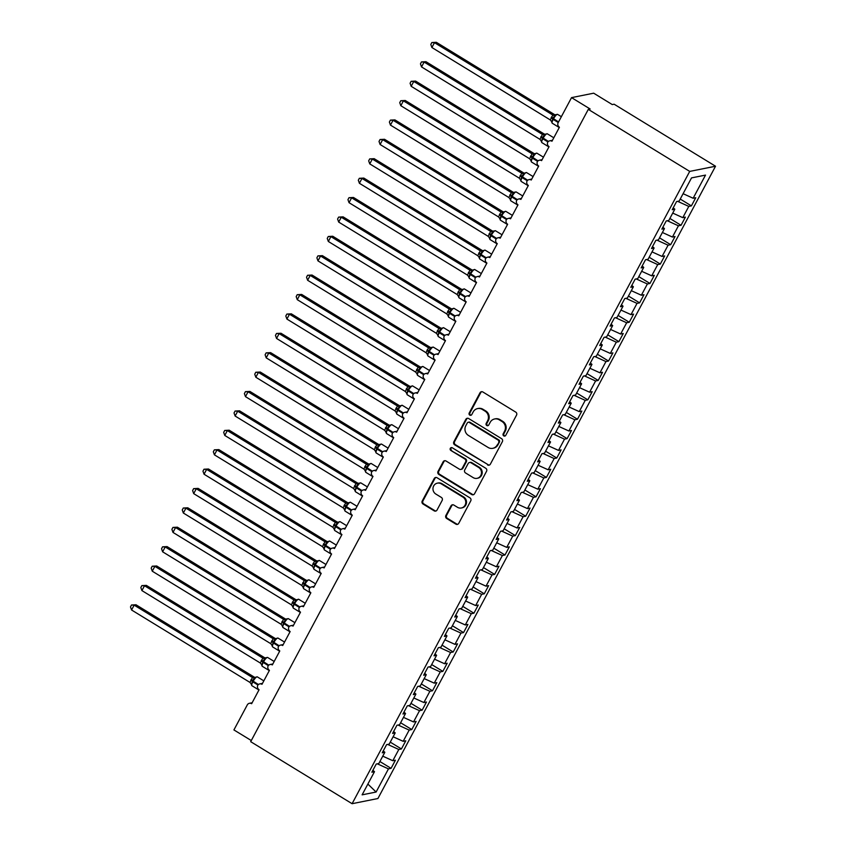 <?xml version="1.0" encoding="UTF-8"?>
<svg xmlns="http://www.w3.org/2000/svg" width="846" height="846" viewBox="0 0 846 846"><rect width="100%" height="100%" fill="white"/><g stroke="black" fill="none" stroke-linecap="round" stroke-linejoin="round"><path stroke-width="1.27" d="M503.751 435.891A1.544 1.459 -101.3 0 0 505.749 435.341L516.546 415.122A2.21 2.083 -101.3 0 0 515.732 412.097L482.865 391.984A2.21 2.083 -101.3 0 0 480.02 392.777L469.213 413.007A1.544 1.459 -101.3 0 0 470.799 415.301A1.544 1.459 -101.3 0 0 471.772 414.572L473.168 411.949A7.075 6.673 -101.3 0 1 482.273 409.432L485.012 411.103A7.075 6.673 -101.3 0 1 487.603 420.769L486.207 423.391A1.544 1.459 -101.3 0 0 487.782 425.697A1.544 1.459 -101.3 0 0 488.755 424.956L490.162 422.334A7.075 6.673 -101.3 0 1 499.256 419.817L501.995 421.498A7.075 6.673 -101.3 0 1 504.586 431.164L503.19 433.776A1.544 1.459 -101.3 0 0 503.751 435.891M494.614 418.971L495.344 418.823A7.075 6.673 -101.3 0 1 499.997 419.669L502.736 421.35A7.075 6.673 -101.3 0 1 505.326 431.016L503.93 433.628A1.544 1.459 -101.3 0 0 505.125 435.954M481.786 391.687A2.21 2.083 -101.3 0 0 480.75 392.629L469.953 412.859A1.544 1.459 -101.3 0 0 471.159 415.175M477.62 408.586L478.36 408.438A7.075 6.673 -101.3 0 1 483.003 409.284L485.741 410.955A7.075 6.673 -101.3 0 1 488.343 420.631L486.936 423.243A1.544 1.459 -101.3 0 0 488.142 425.57M445.884 515.468A2.21 2.083 -101.3 0 0 446.688 518.492L455.909 524.139A2.21 2.083 -101.3 0 0 458.754 523.346L470.746 500.885A2.21 2.083 -101.3 0 0 469.942 497.86L437.065 477.757A2.21 2.083 -101.3 0 0 434.22 478.54L422.228 501.001A2.21 2.083 -101.3 0 0 423.032 504.026L434.178 510.847A2.21 2.083 -101.3 0 0 437.022 510.053L442.151 500.441A2.21 2.083 -101.3 0 0 441.348 497.416L435.817 494.043A5.922 5.573 -101.3 0 1 437.371 483.151A5.922 5.573 -101.3 0 1 441.263 483.859L462.899 497.088A5.922 5.573 -101.3 0 1 461.345 507.991A5.922 5.573 -101.3 0 1 457.464 507.283L453.858 505.073A2.21 2.083 -101.3 0 0 451.013 505.855L445.884 515.468L446.614 515.32A2.21 2.083 -101.3 0 0 447.428 518.344L456.65 523.991A2.21 2.083 -101.3 0 0 457.728 524.287M689.712 171.4L352.095 803.7L377.919 798.529L715.526 166.228L689.712 171.4L588.298 109.377L590.148 109.007L571.536 97.628L558.18 122.649A3.384 3.183 -101.3 0 0 559.418 127.26L551.962 141.229A3.384 3.183 78.7 0 0 547.722 142.244A3.384 3.183 -101.3 0 0 549.065 146.654L541.599 160.624A3.384 3.183 78.7 0 0 537.369 161.639A3.384 3.183 -101.3 0 0 538.701 166.059L531.246 180.018A3.384 3.183 78.7 0 0 527.016 181.033A3.384 3.183 -101.3 0 0 528.348 185.454L520.893 199.413A3.384 3.183 78.7 0 0 516.652 200.428A3.384 3.183 -101.3 0 0 517.995 204.848L510.54 218.807A3.384 3.183 78.7 0 0 506.299 219.823A3.384 3.183 -101.3 0 0 507.632 224.243L500.176 238.202A3.384 3.183 78.7 0 0 495.946 239.217A3.384 3.183 -101.3 0 0 497.279 243.637L489.823 257.607A3.384 3.183 78.7 0 0 485.583 258.612A3.384 3.183 -101.3 0 0 486.926 263.032L479.471 277.002A3.384 3.183 78.7 0 0 475.23 278.006A3.384 3.183 -101.3 0 0 476.562 282.427L469.107 296.396A3.384 3.183 78.7 0 0 464.877 297.401A3.384 3.183 -101.3 0 0 466.209 301.821L458.754 315.791A3.384 3.183 78.7 0 0 454.514 316.806A3.384 3.183 -101.3 0 0 455.857 321.216L448.401 335.185A3.384 3.183 78.7 0 0 444.161 336.2A3.384 3.183 -101.3 0 0 445.493 340.61L438.038 354.58A3.384 3.183 78.7 0 0 433.808 355.595A3.384 3.183 -101.3 0 0 435.14 360.015L427.685 373.974A3.384 3.183 78.7 0 0 423.455 374.99A3.384 3.183 -101.3 0 0 424.787 379.41L417.332 393.369A3.384 3.183 78.7 0 0 413.091 394.384A3.384 3.183 -101.3 0 0 414.424 398.804L406.968 412.763A3.384 3.183 78.7 0 0 402.738 413.779A3.384 3.183 -101.3 0 0 404.071 418.199L396.615 432.158A3.384 3.183 78.7 0 0 392.385 433.173A3.384 3.183 -101.3 0 0 393.718 437.594L386.262 451.563A3.384 3.183 78.7 0 0 382.022 452.568A3.384 3.183 -101.3 0 0 383.354 456.988L375.899 470.958A3.384 3.183 78.7 0 0 371.669 471.962A3.384 3.183 -101.3 0 0 373.001 476.383L365.546 490.352A3.384 3.183 78.7 0 0 361.316 491.357A3.384 3.183 -101.3 0 0 362.648 495.777L355.193 509.747A3.384 3.183 78.7 0 0 350.953 510.762A3.384 3.183 -101.3 0 0 352.296 515.172L344.83 529.141A3.384 3.183 78.7 0 0 340.6 530.156A3.384 3.183 -101.3 0 0 341.932 534.566L334.477 548.536A3.384 3.183 78.7 0 0 330.247 549.551A3.384 3.183 -101.3 0 0 331.579 553.971L324.124 567.93A3.384 3.183 78.7 0 0 319.883 568.946A3.384 3.183 -101.3 0 0 321.226 573.366L313.76 587.325A3.384 3.183 78.7 0 0 309.53 588.34A3.384 3.183 -101.3 0 0 310.863 592.76L303.407 606.719A3.384 3.183 78.7 0 0 299.177 607.735A3.384 3.183 -101.3 0 0 300.51 612.155L293.054 626.114A3.384 3.183 78.7 0 0 288.814 627.129A3.384 3.183 -101.3 0 0 290.157 631.55L282.701 645.519A3.384 3.183 78.7 0 0 278.461 646.524A3.384 3.183 -101.3 0 0 279.793 650.944L272.338 664.914A3.384 3.183 78.7 0 0 268.108 665.918A3.384 3.183 -101.3 0 0 269.44 670.339L261.985 684.308A3.384 3.183 78.7 0 0 257.744 685.313A3.384 3.183 -101.3 0 0 259.088 689.733L251.632 703.703A3.384 3.183 78.7 0 0 247.286 704.908L233.919 729.929L251.294 740.546M352.095 803.7L250.691 741.678L588.298 109.377M487.529 464.93A2.21 2.083 -101.3 0 0 490.373 464.137L502.365 441.675A2.21 2.083 -101.3 0 0 501.551 438.651L468.684 418.548A2.21 2.083 -101.3 0 0 465.839 419.33L453.837 441.802A2.21 2.083 -101.3 0 0 454.651 444.816L488.269 464.782A2.21 2.083 -101.3 0 0 489.337 465.078M486.556 471.275L474.564 493.747A2.21 2.083 -101.3 0 1 471.719 494.529L438.841 474.426A2.21 2.083 -101.3 0 1 438.038 471.402L443.167 461.789A2.21 2.083 -101.3 0 1 446.011 460.996L459.346 469.16A2.21 2.083 -101.3 0 0 462.191 468.367L465.596 461.99A2.21 2.083 -101.3 0 0 464.782 458.966L450.897 450.484A1.544 1.459 -101.3 0 1 451.309 447.629A1.544 1.459 -101.3 0 1 452.324 447.82L485.752 468.261A2.21 2.083 -101.3 0 1 486.556 471.275M680.237 199.053L691.394 205.885L695.74 197.731L693.138 198.25L705.511 175.101L691.531 177.893L679.169 201.052L676.567 201.581L672.221 209.723L674.812 209.205L668.805 220.446L666.204 220.975L661.858 229.118L664.459 228.6L658.452 239.852L655.851 240.37L651.505 248.513L654.106 247.994L648.099 259.246L645.498 259.764L641.152 267.907L643.743 267.389L637.736 278.641L635.145 279.159L630.788 287.302L633.39 286.783L627.383 298.035L624.782 298.553L620.435 306.696L623.037 306.178L617.03 317.43L614.429 317.948L610.082 326.101L612.673 325.573L606.667 336.824L604.076 337.343L599.719 345.496L602.32 344.967L596.314 356.219L593.712 356.737L589.366 364.89L591.967 364.362L585.961 375.613L583.359 376.142L579.013 384.285L581.614 383.767L575.608 395.008L573.006 395.537L568.649 403.679L571.251 403.161L565.244 414.403L562.643 414.931L558.297 423.074L560.898 422.556L554.891 433.808L552.29 434.326L547.944 442.469L550.545 441.95L544.538 453.202L541.937 453.72L537.58 461.863L540.182 461.345L534.175 472.597L531.574 473.115L527.227 481.258L529.829 480.74L523.822 491.991L521.221 492.509L516.874 500.652L519.476 500.134L513.469 511.386L510.868 511.904L506.511 520.057L509.112 519.529L503.106 530.78L500.504 531.299L496.158 539.452L498.759 538.923L492.753 550.175L490.151 550.693L485.805 558.846L488.406 558.318L482.4 569.57L479.798 570.098L475.441 578.241L478.043 577.723L472.036 588.964L469.435 589.493L465.089 597.636L467.69 597.117L461.683 608.359L459.082 608.887L454.736 617.03L457.337 616.512L451.33 627.764L448.729 628.282L444.372 636.425L446.974 635.906L440.967 647.158L438.365 647.676L434.019 655.819L436.621 655.301L430.614 666.553L428.013 667.071L423.666 675.214L426.268 674.696L420.261 685.947L417.66 686.466L413.313 694.608L415.904 694.09L409.898 705.342L407.307 705.86L402.95 714.013L405.551 713.485L399.545 724.736L396.943 725.255L392.597 733.408L395.198 732.879L389.192 744.131L386.59 744.649L382.244 752.803L384.835 752.284L378.828 763.526L376.237 764.054L371.88 772.197L374.482 771.679L372.896 770.294M379.907 761.527L391.064 768.348L395.41 760.205L392.808 760.723L398.815 749.482L387.701 744.427M382.762 756.165L392.808 760.723M390.26 742.132L401.416 748.953L405.763 740.81L403.172 741.329L409.178 730.087L398.054 725.033M393.115 736.771L403.172 741.329M400.613 722.738L411.769 729.559L416.126 721.416L413.525 721.934L419.531 710.682L408.417 705.638M403.479 717.376L413.525 721.934M410.966 703.343L422.133 710.164L426.479 702.021L423.878 702.54L429.884 691.288L418.77 686.243M413.831 697.982L423.878 702.54M421.329 683.949L432.486 690.77L436.832 682.627L434.241 683.145L440.248 671.893L429.123 666.849M424.184 678.587L434.241 683.145M431.682 664.554L442.839 671.375L447.196 663.232L444.594 663.75L450.601 652.499L439.486 647.454M434.548 659.193L444.594 663.75M442.035 645.149L453.202 651.98L457.549 643.838L454.947 644.356L460.954 633.104L449.839 628.06M444.901 639.798L454.947 644.356M452.399 625.754L463.555 632.586L467.901 624.433L465.3 624.961L471.307 613.71L460.192 608.665M455.254 620.393L465.3 624.961M462.751 606.36L473.908 613.191L478.265 605.038L475.664 605.567L481.67 594.315L470.545 589.271M465.617 600.998L475.664 605.567M473.104 586.965L484.272 593.797L488.618 585.644L486.016 586.172L492.023 574.92L480.909 569.866M475.97 581.604L486.016 586.172M483.468 567.571L494.624 574.392L498.971 566.249L496.369 566.767L502.376 555.526L491.262 550.471M486.323 562.209L496.369 566.767M493.821 548.176L504.977 554.997L509.334 546.854L506.733 547.373L512.739 536.131L501.615 531.077M496.687 542.815L506.733 547.373M504.174 528.782L515.341 535.603L519.687 527.46L517.086 527.978L523.092 516.726L511.978 511.682M507.04 523.42L517.086 527.978M514.537 509.387L525.694 516.208L530.04 508.065L527.439 508.583L533.445 497.332L522.331 492.287M517.392 504.026L527.439 508.583M524.89 489.993L536.047 496.814L540.404 488.671L537.802 489.189L543.809 477.937L532.684 472.893M527.756 484.631L537.802 489.189M535.243 470.598L546.41 477.419L550.757 469.276L548.155 469.794L554.162 458.543L543.047 453.498M538.109 465.237L548.155 469.794M545.607 451.193L556.763 458.024L561.11 449.882L558.508 450.4L564.515 439.148L553.4 434.104M548.462 445.842L558.508 450.4M555.959 431.798L567.116 438.63L571.473 430.477L568.872 431.005L574.878 419.753L563.753 414.709M558.825 426.437L568.872 431.005M566.312 412.404L577.48 419.235L581.826 411.082L579.224 411.611L585.231 400.359L574.117 395.315M569.178 407.042L579.224 411.611M576.676 393.009L587.833 399.841L592.179 391.687L589.577 392.206L595.584 380.964L584.47 375.91M579.531 387.648L589.577 392.206M587.029 373.615L598.185 380.436L602.532 372.293L599.941 372.811L605.948 361.57L594.823 356.515M589.895 368.253L599.941 372.811M597.382 354.22L608.538 361.041L612.895 352.898L610.294 353.417L616.3 342.175L605.186 337.12M600.248 348.859L610.294 353.417M607.745 334.826L618.902 341.647L623.248 333.504L620.647 334.022L626.653 322.77L615.539 317.726M610.601 329.464L620.647 334.022M618.098 315.431L629.255 322.252L633.601 314.109L631.01 314.627L637.017 303.376L625.892 298.331M620.953 310.07L631.01 314.627M628.451 296.037L639.608 302.857L643.965 294.715L641.363 295.233L647.37 283.981L636.255 278.937M631.317 290.675L641.363 295.233M638.804 276.631L649.971 283.463L654.318 275.32L651.716 275.838L657.723 264.587L646.608 259.542M641.67 271.28L651.716 275.838M649.168 257.237L660.324 264.068L664.67 255.926L662.08 256.444L668.086 245.192L656.961 240.148M652.023 251.875L662.08 256.444M659.52 237.842L670.677 244.674L675.034 236.52L672.433 237.049L678.439 225.797L667.325 220.753M662.386 232.481L672.433 237.049M669.873 218.448L681.041 225.279L685.387 217.126L682.785 217.655L688.792 206.403L691.394 205.885M672.739 213.086L682.785 217.655M683.092 193.692L693.138 198.25M571.536 97.628L593.67 93.187L612.271 104.576L614.122 104.206L715.526 166.228M377.348 763.832L388.462 768.877L391.064 768.348M401.416 748.953L398.815 749.482M384.835 752.284L383.249 750.899M411.769 729.559L409.178 730.087M395.198 732.879L393.612 731.504M422.133 710.164L419.531 710.682M405.551 713.485L403.965 712.11M432.486 690.77L429.884 691.288M415.904 694.09L414.318 692.715M442.839 671.375L440.248 671.893M426.268 674.696L424.681 673.321M453.202 651.98L450.601 652.499M436.621 655.301L435.034 653.926M463.555 632.586L460.954 633.104M446.974 635.906L445.387 634.532M473.908 613.191L471.307 613.71M457.337 616.512L455.751 615.127M484.272 593.797L481.67 594.315M467.69 597.117L466.104 595.732M494.624 574.392L492.023 574.92M478.043 577.723L476.457 576.338M504.977 554.997L502.376 555.526M488.406 558.318L486.82 556.943M515.341 535.603L512.739 536.131M498.759 538.923L497.173 537.548M525.694 516.208L523.092 516.726M509.112 519.529L507.526 518.154M536.047 496.814L533.445 497.332M519.476 500.134L517.889 498.759M546.41 477.419L543.809 477.937M529.829 480.74L528.242 479.365M556.763 458.024L554.162 458.543M540.182 461.345L538.595 459.97M567.116 438.63L564.515 439.148M550.545 441.95L548.959 440.576M577.48 419.235L574.878 419.753M560.898 422.556L559.312 421.171M587.833 399.841L585.231 400.359M571.251 403.161L569.665 401.776M598.185 380.436L595.584 380.964M581.614 383.767L580.028 382.381M608.538 361.041L605.948 361.57M591.967 364.362L590.381 362.987M618.902 341.647L616.3 342.175M602.32 344.967L600.734 343.592M629.255 322.252L626.653 322.77M612.673 325.573L611.098 324.198M639.608 302.857L637.017 303.376M623.037 306.178L621.45 304.803M649.971 283.463L647.37 283.981M633.39 286.783L631.803 285.409M660.324 264.068L657.723 264.587M643.743 267.389L642.156 266.014M670.677 244.674L668.086 245.192M654.106 247.994L652.52 246.609M681.041 225.279L678.439 225.797M664.459 228.6L662.873 227.214M367.873 784.062L376.1 792.036L388.462 768.877M376.1 792.036L362.12 794.838L374.482 771.679M677.678 201.359L688.792 206.403M674.812 209.205L673.226 207.82M467.605 418.241A2.21 2.083 -101.3 0 0 466.569 419.182L454.577 441.654A2.21 2.083 -101.3 0 0 455.391 444.668L488.269 464.782M498.685 442.204A1.544 1.459 -101.3 0 0 498.125 440.089L469.266 422.44A1.544 1.459 -101.3 0 0 467.278 422.989L465.797 425.75A7.075 6.673 -101.3 0 0 468.388 435.415L488.121 447.481A7.075 6.673 -101.3 0 0 497.215 444.964L499.426 442.056A1.544 1.459 -101.3 0 0 498.865 439.941L498.125 440.089M468.25 422.26L468.991 422.112A1.544 1.459 -101.3 0 1 470.006 422.291L498.865 439.941M492.763 448.327L493.504 448.179A7.075 6.673 -101.3 0 0 497.956 444.816L497.215 444.964M499.426 442.056L497.956 444.816M444.933 460.7A2.21 2.083 -101.3 0 0 443.907 461.641L438.767 471.254A2.21 2.083 -101.3 0 0 439.582 474.278L472.459 494.381A2.21 2.083 -101.3 0 0 473.538 494.688M460.795 469.424L461.535 469.276A2.21 2.083 -101.3 0 0 462.921 468.219L466.326 461.842A2.21 2.083 -101.3 0 0 465.522 458.818L450.897 450.484M451.69 447.608A1.544 1.459 -101.3 0 0 451.637 450.336M473.178 477.62A5.922 5.573 -101.3 0 0 481.427 473.538A5.922 5.573 -101.3 0 0 478.614 467.436L470.989 462.773A2.21 2.083 -101.3 0 0 468.145 463.555L464.74 469.932A2.21 2.083 -101.3 0 0 465.554 472.956L473.178 477.62M477.059 478.328L477.8 478.18A5.922 5.573 -101.3 0 0 479.354 467.288L478.614 467.436M469.541 462.508L470.281 462.36A2.21 2.083 -101.3 0 1 471.73 462.625L479.354 467.288M452.779 504.766A2.21 2.083 -101.3 0 0 451.753 505.707L446.614 515.32M461.345 507.991L462.085 507.843A5.922 5.573 -101.3 0 0 463.64 496.94L462.899 497.088M437.371 483.151L438.112 483.003A5.922 5.573 -101.3 0 1 441.993 483.711L463.64 496.94M435.986 477.451A2.21 2.083 -101.3 0 0 434.96 478.392L422.968 500.853A2.21 2.083 -101.3 0 0 423.772 503.878L434.918 510.698A2.21 2.083 -101.3 0 0 435.986 510.995M554.648 114.665L436.325 42.3L434.484 42.67L431.894 47.513L550.302 119.942L552.808 115.024L554.733 114.718M431.894 47.513L430.804 44.468L431.841 42.533L434.484 42.67L552.808 115.035M558.254 122.511L553.178 119.413L553.485 118.831A4.843 1.216 121.5 0 1 557.303 114.337A4.843 1.216 121.5 0 1 557.599 114.379L555.579 114.686L552.861 118.271L558.561 121.93M551.476 117.055A2.475 0.539 -151.9 0 1 552.861 118.271L551.909 122.046L551.317 121.168L552.237 123.22L559.269 127.535M550.302 119.942L551.317 121.168M552.893 115.088L555.251 115.796M431.841 42.533L436.325 42.3M544.295 134.07L425.972 61.695L424.121 62.065L421.53 66.919L539.938 139.336L542.445 134.429L544.38 134.112M421.53 66.919L420.451 63.873L421.477 61.927L424.121 62.065L542.445 134.44M545.215 134.08L542.498 137.665L548.409 141.451M541.112 136.449A2.475 0.539 -151.9 0 1 542.498 137.665L541.556 141.441L540.954 140.563L541.874 142.614L548.917 146.929M539.938 139.336L540.954 140.563M542.529 134.482L544.898 135.191M421.477 61.927L425.972 61.695M534.439 153.718A2.475 2.041 99.1 0 1 533.911 153.454L415.608 81.089L413.768 81.459L411.177 86.313L529.585 158.731L532.092 153.824L534.016 153.507M411.177 86.313L410.088 83.268L411.124 81.322L413.768 81.459L532.092 153.835A2.475 2.411 16.3 0 0 534.63 153.708L532.145 157.06L538.056 160.846M537.58 161.332L532.462 158.202L532.769 157.62A4.843 1.216 121.5 0 1 536.586 153.126A4.843 1.216 121.5 0 1 536.893 153.168L534.63 153.708M530.759 155.844A2.475 0.539 -151.9 0 1 532.145 157.06L531.203 160.835L530.601 159.957L531.521 162.02L538.564 166.324M529.585 158.731L530.601 159.957M532.176 153.877L534.545 154.585M411.124 81.322L415.608 81.089M524.076 173.113A2.475 2.041 99.1 0 1 523.547 172.848L405.255 100.484L403.415 100.854L400.824 105.708L519.233 178.125L521.739 173.219L523.663 172.901M400.824 105.708L399.735 102.662L400.771 100.727L403.415 100.854L521.739 173.229A2.475 2.411 16.3 0 0 524.266 173.102L521.792 176.465L527.703 180.24M520.406 175.238A2.475 0.539 -151.9 0 1 521.792 176.465L520.84 180.23L520.248 179.352L521.168 181.414L528.2 185.718M519.233 178.125L520.248 179.352M521.823 173.271L524.182 173.98M400.771 100.727L405.255 100.484M513.723 192.507A2.475 2.041 99.1 0 1 513.194 192.243L394.902 119.878L393.052 120.248L390.461 125.102L508.869 197.52L511.375 192.624L513.311 192.306M390.461 125.102L389.382 122.057L390.408 120.121L393.052 120.248L511.375 192.624M516.874 200.121L511.745 196.991L512.063 196.409A4.843 1.216 121.5 0 1 515.87 191.926A4.843 1.216 121.5 0 1 516.176 191.957L514.157 192.275L511.428 195.86L517.35 199.645M510.043 194.643A2.475 0.539 -151.9 0 1 511.428 195.86L510.487 199.635L509.884 198.747L510.804 200.809L517.847 205.113M508.869 197.52L509.884 198.747M511.46 192.677L513.829 193.374M390.408 120.121L394.902 119.878M503.37 211.912A2.475 2.041 99.1 0 1 502.841 211.648L384.539 139.283L382.699 139.643L380.108 144.497L498.516 216.914L501.022 212.008L502.947 211.701M380.108 144.497L379.019 141.451L380.055 139.516L382.699 139.643L501.022 212.018A2.475 2.411 16.3 0 0 503.56 211.891L501.075 215.254L506.987 219.04M506.511 219.516L501.392 216.386L501.71 215.804A4.843 1.216 121.5 0 1 505.517 211.32A4.843 1.216 121.5 0 1 505.823 211.352L503.56 211.891M499.69 214.038A2.475 0.539 -151.9 0 1 501.075 215.254L500.134 219.029L499.531 218.141L500.451 220.203L507.494 224.507M498.516 216.914L499.531 218.141M501.107 212.071L503.476 212.769M380.055 139.516L384.539 139.283M492.509 231.043L374.186 158.678L372.346 159.048L369.755 163.891L488.163 236.32L490.669 231.402L492.594 231.095M369.755 163.891L368.666 160.846L369.702 158.911L372.346 159.048L490.669 231.413M496.158 238.91L491.04 235.78L491.346 235.199A4.843 1.216 121.5 0 1 495.164 230.715A4.843 1.216 121.5 0 1 495.46 230.746L493.44 231.064L490.722 234.649L496.634 238.435M489.337 233.433A2.475 0.539 -151.9 0 1 490.722 234.649L489.771 238.424L489.178 237.536L490.098 239.598L497.141 243.902M488.163 236.32L489.178 237.536M490.754 231.466L493.112 232.164M369.702 158.911L374.186 158.678M482.157 250.437L363.833 178.072L361.982 178.443L359.402 183.286L477.8 255.714L480.306 250.807L482.241 250.49M359.402 183.286L358.313 180.24L359.339 178.305L361.982 178.443L480.306 250.807A2.475 2.411 16.3 0 0 482.844 250.68L480.359 254.043L486.281 257.829M485.805 258.305L480.687 255.175L480.993 254.593A4.843 1.216 121.5 0 1 484.8 250.109A4.843 1.216 121.5 0 1 485.107 250.141L482.844 250.68M478.984 252.827A2.475 0.539 -151.9 0 1 480.359 254.043L479.418 257.819L478.815 256.93L479.735 258.992L486.778 263.296M477.8 255.714L478.815 256.93M480.391 250.86L482.759 251.558M359.339 178.305L363.833 178.072M471.793 269.832L353.469 197.467L351.629 197.837L349.038 202.68L467.447 275.109L469.953 270.191L471.878 269.885M349.038 202.68L347.949 199.635L348.986 197.7L351.629 197.837L469.953 270.202A2.475 2.411 16.3 0 0 472.491 270.086L470.006 273.438L475.917 277.224M475.441 277.71L470.323 274.569L470.64 273.988A4.843 1.216 121.5 0 1 474.447 269.504A4.843 1.216 121.5 0 1 474.754 269.536L472.491 270.086M468.621 272.222A2.475 0.539 -151.9 0 1 470.006 273.438L469.065 277.213L468.462 276.325L469.382 278.387L476.425 282.691M467.447 275.109L468.462 276.325M470.038 270.255L472.406 270.953M348.986 197.7L353.469 197.467M461.44 289.226L343.116 216.862L341.276 217.232L338.686 222.075L457.094 294.503L459.6 289.586L461.525 289.279M338.686 222.075L337.596 219.029L338.633 217.094L341.276 217.232L459.6 289.596A2.475 2.411 16.3 0 0 462.128 289.48L459.653 292.832L465.564 296.618M465.089 297.105L459.97 293.964L460.277 293.382A4.843 1.216 121.5 0 1 464.094 288.898A4.843 1.216 121.5 0 1 464.391 288.941L462.128 289.48M458.268 291.616A2.475 0.539 -151.9 0 1 459.653 292.832L458.701 296.608L458.109 295.73L459.029 297.781L466.072 302.096M457.094 294.503L458.109 295.73M459.685 289.649L462.043 290.347M338.633 217.094L343.116 216.862M451.584 308.885A2.475 2.041 99.1 0 1 451.055 308.621L332.764 236.256L330.913 236.626L328.333 241.47L446.73 313.898L449.237 308.991L451.172 308.674M328.333 241.47L327.243 238.424L328.28 236.489L330.913 236.626L449.237 308.991A2.475 2.411 16.3 0 0 451.775 308.875L449.289 312.227L455.211 316.013M454.736 316.499L449.617 313.369L449.924 312.787A4.843 1.216 121.5 0 1 453.731 308.293A4.843 1.216 121.5 0 1 454.038 308.335L451.775 308.875M447.915 311.011A2.475 0.539 -151.9 0 1 449.289 312.227L448.348 316.002L447.745 315.124L448.666 317.176L455.708 321.491M446.73 313.898L447.745 315.124M449.321 309.044L451.69 309.752M328.28 236.489L332.764 236.256M441.231 328.28A2.475 2.041 99.1 0 1 440.703 328.015L322.4 255.651L320.56 256.021L317.969 260.875L436.377 333.292L438.884 328.385L440.808 328.068M317.969 260.875L316.88 257.829L317.916 255.883L320.56 256.021L438.884 328.396A2.475 2.411 16.3 0 0 441.422 328.269L438.937 331.621L444.848 335.407M444.372 335.894L439.254 332.764L439.571 332.182A4.843 1.216 121.5 0 1 443.378 327.688A4.843 1.216 121.5 0 1 443.685 327.73L441.422 328.269M437.551 330.405A2.475 0.539 -151.9 0 1 438.937 331.621L437.995 335.397L437.393 334.519L438.313 336.581L445.356 340.885M436.377 333.292L437.393 334.519M438.968 328.438L441.337 329.147M317.916 255.883L322.4 255.651M430.371 347.42L312.047 275.045L310.207 275.415L307.616 280.269L426.024 352.687L428.531 347.78L430.455 347.463M307.616 280.269L306.527 277.224L307.563 275.278L310.207 275.415L428.531 347.791M434.019 355.288L428.901 352.158L429.208 351.576A4.843 1.216 121.5 0 1 433.025 347.082A4.843 1.216 121.5 0 1 433.321 347.124L431.301 347.442L428.584 351.016L434.495 354.802M427.198 349.8A2.475 0.539 -151.9 0 1 428.584 351.016L427.632 354.791L427.04 353.914L427.96 355.976L435.003 360.28M426.024 352.687L427.04 353.914M428.615 347.833L430.974 348.541M307.563 275.278L312.047 275.045M420.018 366.815L301.694 294.44L299.844 294.81L297.263 299.664L415.661 372.081L418.167 367.185L420.102 366.857M297.263 299.664L296.174 296.618L297.21 294.683L299.844 294.81L418.167 367.185A2.475 2.411 16.3 0 0 420.705 367.058L418.22 370.421L424.142 374.196M423.666 374.683L418.548 371.553L418.855 370.971A4.843 1.216 121.5 0 1 422.662 366.477A4.843 1.216 121.5 0 1 422.968 366.519L420.705 367.058M416.845 369.194A2.475 0.539 -151.9 0 1 418.22 370.421L417.279 374.186L415.661 372.081M418.252 367.227L420.621 367.936M297.21 294.683L301.694 294.44M409.654 386.21L291.341 313.834L289.491 314.204L286.9 319.058L405.308 391.476L407.814 386.569L409.739 386.262M286.9 319.058L285.811 316.013L286.847 314.078L289.491 314.204L407.814 386.58A2.475 2.411 16.3 0 0 410.352 386.453L407.867 389.816L413.779 393.602M413.303 394.077L408.184 390.947L408.502 390.366A4.843 1.216 121.5 0 1 412.309 385.882A4.843 1.216 121.5 0 1 412.615 385.913L410.352 386.453M406.482 388.6A2.475 0.539 -151.9 0 1 407.867 389.816L406.926 393.591L406.323 392.703L407.243 394.765L414.286 399.069M405.308 391.476L406.323 392.703M407.899 386.633L410.268 387.331M286.847 314.078L291.341 313.834M399.301 405.604L280.978 333.239L279.138 333.599L276.547 338.453L394.955 410.87L397.461 405.964L399.386 405.657M276.547 338.453L275.458 335.407L276.494 333.472L279.138 333.599L397.461 405.974A2.475 2.411 16.3 0 0 399.989 405.847L397.514 409.21L403.426 412.996M402.95 413.472L397.832 410.342L398.138 409.76A4.843 1.216 121.5 0 1 401.956 405.276A4.843 1.216 121.5 0 1 402.252 405.308L399.989 405.847M396.129 407.994A2.475 0.539 -151.9 0 1 397.514 409.21L396.563 412.985L395.97 412.097L396.89 414.159L403.933 418.463M394.955 410.87L395.97 412.097M397.546 406.027L399.904 406.725M276.494 333.472L280.978 333.239M388.949 424.999L270.625 352.634L268.785 353.004L266.194 357.847L384.592 430.276L387.098 425.369L389.033 425.052M266.194 357.847L265.105 354.802L266.141 352.867L268.785 353.004L387.098 425.369A2.475 2.411 16.3 0 0 389.636 425.242L387.161 428.605L393.073 432.391M392.597 432.866L387.479 429.736L387.785 429.155A4.843 1.216 121.5 0 1 391.603 424.671A4.843 1.216 121.5 0 1 391.899 424.703L389.636 425.242M385.776 427.389A2.475 0.539 -151.9 0 1 387.161 428.605L386.21 432.38L385.617 431.492L386.537 433.554L393.57 437.858M384.592 430.276L385.617 431.492M387.182 425.422L389.551 426.12M266.141 352.867L270.625 352.634M379.093 444.658A2.475 2.041 99.1 0 1 378.564 444.393L260.272 372.029L258.421 372.399L255.83 377.242L374.239 449.67L376.745 444.753L378.67 444.446M255.83 377.242L254.741 374.196L255.778 372.261L258.421 372.399L376.745 444.763M382.244 452.261L377.115 449.131L377.432 448.549A4.843 1.216 121.5 0 1 381.239 444.065A4.843 1.216 121.5 0 1 381.546 444.097L379.516 444.414L376.798 447.999L382.709 451.785M375.413 446.783A2.475 0.539 -151.9 0 1 376.798 447.999L375.857 451.775L375.254 450.886L376.174 452.948L383.217 457.252M374.239 449.67L375.254 450.886M376.83 444.816L379.198 445.514M255.778 372.261L260.272 372.029M368.74 464.052A2.475 2.041 99.1 0 1 368.211 463.788L249.908 391.423L248.068 391.793L245.477 396.637L363.886 469.065L366.392 464.147L368.317 463.841M245.477 396.637L244.388 393.591L245.425 391.656L248.068 391.793L366.392 464.158A2.475 2.411 16.3 0 0 368.919 464.042L366.445 467.394L372.356 471.18M371.88 471.666L366.762 468.525L367.069 467.944A4.843 1.216 121.5 0 1 370.886 463.46A4.843 1.216 121.5 0 1 371.183 463.492L368.919 464.042M365.06 466.178A2.475 0.539 -151.9 0 1 366.445 467.394L365.504 471.169L364.901 470.281L365.821 472.343L372.864 476.647M363.886 469.065L364.901 470.281M366.477 464.211L368.835 464.909M245.425 391.656L249.908 391.423M358.376 483.447A2.475 2.041 99.1 0 1 357.847 483.182L239.555 410.818L237.715 411.188L235.125 416.031L353.522 488.459L356.029 483.552L357.964 483.235M235.125 416.031L234.035 412.985L235.072 411.05L237.715 411.188L356.029 483.552M361.528 491.061L356.409 487.931L356.716 487.338A4.843 1.216 121.5 0 1 360.533 482.855A4.843 1.216 121.5 0 1 360.83 482.897L358.81 483.203L356.092 486.788L362.003 490.574M354.707 485.572A2.475 0.539 -151.9 0 1 356.092 486.788L355.14 490.564L354.548 489.686L355.468 491.738L362.5 496.052M353.522 488.459L354.548 489.686M356.113 483.605L358.482 484.303M235.072 411.05L239.555 410.818M347.526 502.587L229.203 430.212L227.352 430.582L224.761 435.426L343.169 507.854L345.676 502.936L347.611 502.63M224.761 435.426L223.682 432.38L224.708 430.445L227.352 430.582L345.676 502.947A2.475 2.411 16.3 0 0 348.214 502.831L345.728 506.183L351.64 509.969M351.175 510.455L346.046 507.325L346.363 506.743A4.843 1.216 121.5 0 1 350.17 502.249A4.843 1.216 121.5 0 1 350.477 502.291L348.214 502.831M344.343 504.967A2.475 0.539 -151.9 0 1 345.728 506.183L344.787 509.958L344.185 509.081L345.105 511.132L352.148 515.447M343.169 507.854L344.185 509.081M345.76 503L348.129 503.708M224.708 430.445L229.203 430.212M337.163 521.982L218.839 449.607L216.999 449.977L214.408 454.831L332.816 527.248L335.323 522.342L337.247 522.024M214.408 454.831L213.319 451.785L214.355 449.839L216.999 449.977L335.323 522.352A2.475 2.411 16.3 0 0 337.85 522.225L335.376 525.578L341.287 529.363M340.811 529.85L335.693 526.72L335.999 526.138A4.843 1.216 121.5 0 1 339.817 521.644A4.843 1.216 121.5 0 1 340.113 521.686L337.85 522.225M333.99 524.361A2.475 0.539 -151.9 0 1 335.376 525.578L334.434 529.353L333.832 528.475L334.752 530.537L341.795 534.841M332.816 527.248L333.832 528.475M335.407 522.394L337.766 523.103M214.355 449.839L218.839 449.607M326.81 541.377L208.486 469.001L206.646 469.371L204.055 474.225L322.463 546.643L324.97 541.736L326.894 541.419M204.055 474.225L202.966 471.18L204.002 469.234L206.646 469.371L324.97 541.747A2.475 2.411 16.3 0 0 327.497 541.62L325.023 544.972L330.934 548.758M330.458 549.244L325.34 546.114L325.647 545.533A4.843 1.216 121.5 0 1 329.464 541.038A4.843 1.216 121.5 0 1 329.76 541.08L327.497 541.62M323.637 543.756A2.475 0.539 -151.9 0 1 325.023 544.972L324.071 548.747L323.479 547.87L324.399 549.932L331.431 554.236M322.463 546.643L323.479 547.87M325.054 541.789L327.413 542.498M204.002 469.234L208.486 469.001M316.457 560.771L198.133 488.396L196.283 488.766L193.692 493.62L312.1 566.037L314.606 561.131L316.541 560.824M193.692 493.62L192.613 490.574L193.639 488.639L196.283 488.766L314.606 561.141M317.377 560.792L314.659 564.377L320.571 568.152M313.274 563.15A2.475 0.539 -151.9 0 1 314.659 564.377L313.718 568.142L313.115 567.264L314.035 569.326L321.078 573.63M312.1 566.037L313.115 567.264M314.691 561.184L317.06 561.892M193.639 488.639L198.133 488.396M306.601 580.419A2.475 2.041 99.1 0 1 306.072 580.166L187.77 507.79L185.93 508.16L183.339 513.014L301.747 585.432L304.253 580.525L306.178 580.219M183.339 513.014L182.25 509.969L183.286 508.034L185.93 508.16L304.253 580.536A2.475 2.411 16.3 0 0 306.781 580.409L304.306 583.772L310.218 587.558M309.742 588.033L304.623 584.903L304.93 584.322A4.843 1.216 121.5 0 1 308.748 579.838A4.843 1.216 121.5 0 1 309.054 579.87L306.781 580.409M302.921 582.556A2.475 0.539 -151.9 0 1 304.306 583.772L303.365 587.547L302.762 586.659L303.682 588.721L310.725 593.025M301.747 585.432L302.762 586.659M304.338 580.589L306.696 581.287M183.286 508.034L187.77 507.79M296.237 599.825A2.475 2.041 99.1 0 1 295.709 599.56L177.417 527.195L175.577 527.555L172.986 532.409L291.394 604.827L293.9 599.92L295.825 599.613M172.986 532.409L171.897 529.363L172.933 527.428L175.577 527.555L293.9 599.93A2.475 2.411 16.3 0 0 296.428 599.803L293.953 603.166L299.865 606.952M299.389 607.428L294.271 604.298L294.577 603.716A4.843 1.216 121.5 0 1 298.395 599.232A4.843 1.216 121.5 0 1 298.691 599.264L296.428 599.803M292.568 601.95A2.475 0.539 -151.9 0 1 293.953 603.166L293.002 606.942L292.409 606.053L293.329 608.115L300.362 612.419M291.394 604.827L292.409 606.053M293.985 599.983L296.343 600.681M172.933 527.428L177.417 527.195M285.885 619.219A2.475 2.041 99.1 0 1 285.356 618.955L167.064 546.59L165.213 546.96L162.622 551.803L281.031 624.232L283.537 619.325L285.472 619.008M162.622 551.803L161.544 548.758L162.569 546.823L165.213 546.96L283.537 619.325M289.036 626.823L283.907 623.692L284.224 623.111A4.843 1.216 121.5 0 1 288.031 618.627A4.843 1.216 121.5 0 1 288.338 618.659L286.318 618.976L283.59 622.561L289.501 626.347M282.204 621.345A2.475 0.539 -151.9 0 1 283.59 622.561L282.649 626.336L282.046 625.448L282.966 627.51L290.009 631.814M281.031 624.232L282.046 625.448M283.622 619.378L285.99 620.076M162.569 546.823L167.064 546.59M275.532 638.614A2.475 2.041 99.1 0 1 275.003 638.349L156.7 565.985L154.86 566.355L152.269 571.198L270.678 643.626L273.184 638.709L275.109 638.402M152.269 571.198L151.18 568.152L152.217 566.217L154.86 566.355L273.184 638.719A2.475 2.411 16.3 0 0 275.722 638.593L273.237 641.955L279.148 645.741M278.672 646.217L273.554 643.087L273.871 642.505A4.843 1.216 121.5 0 1 277.678 638.021A4.843 1.216 121.5 0 1 277.985 638.053L275.722 638.593M271.852 640.739A2.475 0.539 -151.9 0 1 273.237 641.955L272.296 645.731L271.693 644.842L272.613 646.904L279.656 651.209M270.678 643.626L271.693 644.842M273.269 638.772L275.637 639.47M152.217 566.217L156.7 565.985M264.671 657.744L146.347 585.379L144.507 585.749L141.917 590.593L260.325 663.021L262.831 658.103L264.756 657.797M141.917 590.593L140.827 587.547L141.864 585.612L144.507 585.749L262.831 658.114M268.319 665.622L263.201 662.481L263.508 661.9A4.843 1.216 121.5 0 1 267.325 657.416A4.843 1.216 121.5 0 1 267.622 657.448L265.602 657.765L262.884 661.35L268.795 665.136M261.499 660.134A2.475 0.539 -151.9 0 1 262.884 661.35L261.932 665.125L261.34 664.237L262.26 666.299L269.292 670.603M260.325 663.021L261.34 664.237M262.916 658.167L265.274 658.865M141.864 585.612L146.347 585.379M254.318 677.138L135.995 604.774L134.144 605.144L131.564 609.987L249.961 682.415L252.468 677.509L254.403 677.191M131.564 609.987L130.474 606.942L131.5 605.006L134.144 605.144L252.468 677.509A2.475 2.411 16.3 0 0 255.006 677.392L252.52 680.744L258.442 684.53M257.967 685.017L252.838 681.887L253.155 681.294A4.843 1.216 121.5 0 1 256.962 676.811A4.843 1.216 121.5 0 1 257.269 676.853L255.006 677.392M251.135 679.528A2.475 0.539 -151.9 0 1 252.52 680.744L251.579 684.52L250.976 683.642L251.897 685.694L258.939 690.008M249.961 682.415L250.976 683.642M252.552 677.561L254.921 678.259M131.5 605.006L135.995 604.774M505.326 431.016L504.586 431.164M502.736 421.35L501.995 421.498M499.997 419.669L499.256 419.817M486.936 423.243L486.207 423.391M488.343 420.631L487.603 420.769M485.741 410.955L485.012 411.103M483.003 409.284L482.273 409.432M469.953 412.859L469.213 413.007M480.75 392.629L480.02 392.777M503.93 433.628L503.19 433.776M455.391 444.668L454.651 444.816M454.577 441.654L453.837 441.802M466.569 419.182L465.839 419.33M470.006 422.291L469.266 422.44M472.459 494.381L471.719 494.529M439.582 474.278L438.841 474.426M438.767 471.254L438.038 471.402M443.907 461.641L443.167 461.789M462.921 468.219L462.191 468.367M466.326 461.842L465.596 461.99M465.522 458.818L464.782 458.966M471.73 462.625L470.989 462.773M451.753 505.707L451.013 505.855M441.993 483.711L441.263 483.859M434.918 510.698L434.178 510.847M423.772 503.878L423.032 504.026M422.968 500.853L422.228 501.001M434.96 478.392L434.22 478.54M456.65 523.991L455.909 524.139M447.428 518.344L446.688 518.492M551.158 117.636A2.475 0.539 -151.9 0 1 552.544 118.852L553.178 119.413A4.843 1.216 121.5 0 0 552.237 123.22M555.145 114.929A2.475 2.041 99.1 0 1 554.616 114.665M555.336 114.919A2.475 2.411 16.3 0 1 552.808 115.024M545.014 134.377L547.246 133.774A4.843 1.216 121.5 0 0 546.939 133.731A4.843 1.216 121.5 0 0 543.132 138.226L542.815 138.807L547.944 141.938M540.806 137.031A2.475 0.539 -151.9 0 1 542.191 138.247L542.815 138.807A4.843 1.216 121.5 0 0 541.874 142.614M544.792 134.324A2.475 2.041 99.1 0 1 544.264 134.059M544.983 134.313A2.475 2.411 16.3 0 1 542.445 134.429M530.453 156.425A2.475 0.539 -151.9 0 1 531.838 157.642L532.462 158.202A4.843 1.216 121.5 0 0 531.521 162.02M524.298 173.166L526.529 172.563A4.843 1.216 121.5 0 0 526.233 172.521A4.843 1.216 121.5 0 0 522.416 177.015L522.109 177.597L527.227 180.727M520.089 175.82A2.475 0.539 -151.9 0 1 521.474 177.047L522.109 177.597A4.843 1.216 121.5 0 0 521.168 181.414M509.736 195.225A2.475 0.539 -151.9 0 1 511.121 196.441L511.745 196.991A4.843 1.216 121.5 0 0 510.804 200.809M513.913 192.497A2.475 2.411 16.3 0 1 511.386 192.613M499.383 214.62A2.475 0.539 -151.9 0 1 500.769 215.836L501.392 216.386A4.843 1.216 121.5 0 0 500.451 220.203M489.02 234.014A2.475 0.539 -151.9 0 1 490.405 235.23L491.04 235.78A4.843 1.216 121.5 0 0 490.098 239.598M493.007 231.307A2.475 2.041 99.1 0 1 492.478 231.043M493.197 231.286A2.475 2.411 16.3 0 1 490.669 231.402M478.667 253.409A2.475 0.539 -151.9 0 1 480.052 254.625L480.687 255.175A4.843 1.216 121.5 0 0 479.735 258.992M482.654 250.702A2.475 2.041 99.1 0 1 482.125 250.437M468.314 272.803A2.475 0.539 -151.9 0 1 469.699 274.019L470.323 274.569A4.843 1.216 121.5 0 0 469.382 278.387M472.301 270.096A2.475 2.041 99.1 0 1 471.772 269.832M457.95 292.198A2.475 0.539 -151.9 0 1 459.336 293.414L459.97 293.964A4.843 1.216 121.5 0 0 459.029 297.781M461.937 289.491A2.475 2.041 99.1 0 1 461.408 289.226M447.597 311.592A2.475 0.539 -151.9 0 1 448.983 312.809L449.617 313.369A4.843 1.216 121.5 0 0 448.666 317.176M437.245 330.987A2.475 0.539 -151.9 0 1 438.63 332.203L439.254 332.764A4.843 1.216 121.5 0 0 438.313 336.581M426.892 350.381A2.475 0.539 -151.9 0 1 428.266 351.598L428.901 352.158A4.843 1.216 121.5 0 0 427.96 355.976M430.878 347.674A2.475 2.041 99.1 0 1 430.35 347.41M431.058 347.664A2.475 2.411 16.3 0 1 428.531 347.78M416.528 369.776A2.475 0.539 -151.9 0 1 417.913 371.003L418.548 371.553A4.843 1.216 121.5 0 0 417.596 375.37L424.639 379.674M420.515 367.069A2.475 2.041 99.1 0 1 419.986 366.804M406.175 389.181A2.475 0.539 -151.9 0 1 407.56 390.397L408.184 390.947A4.843 1.216 121.5 0 0 407.243 394.765M410.162 386.463A2.475 2.041 99.1 0 1 409.633 386.199M395.822 408.576A2.475 0.539 -151.9 0 1 397.197 409.792L397.832 410.342A4.843 1.216 121.5 0 0 396.89 414.159M399.809 405.869A2.475 2.041 99.1 0 1 399.28 405.604M385.459 427.97A2.475 0.539 -151.9 0 1 386.844 429.186L387.479 429.736A4.843 1.216 121.5 0 0 386.537 433.554M389.446 425.263A2.475 2.041 99.1 0 1 388.917 424.999M375.106 447.365A2.475 0.539 -151.9 0 1 376.491 448.581L377.115 449.131A4.843 1.216 121.5 0 0 376.174 452.948M379.283 444.636A2.475 2.411 16.3 0 1 376.745 444.753M364.753 466.759A2.475 0.539 -151.9 0 1 366.138 467.975L366.762 468.525A4.843 1.216 121.5 0 0 365.821 472.343M354.389 486.154A2.475 0.539 -151.9 0 1 355.775 487.37L356.409 487.931A4.843 1.216 121.5 0 0 355.468 491.738M358.567 483.436A2.475 2.411 16.3 0 1 356.039 483.542M344.036 505.548A2.475 0.539 -151.9 0 1 345.422 506.765L346.046 507.325A4.843 1.216 121.5 0 0 345.105 511.132M348.023 502.841A2.475 2.041 99.1 0 1 347.495 502.577M333.684 524.943A2.475 0.539 -151.9 0 1 335.069 526.159L335.693 526.72A4.843 1.216 121.5 0 0 334.752 530.537M337.67 522.236A2.475 2.041 99.1 0 1 337.142 521.971M323.32 544.338A2.475 0.539 -151.9 0 1 324.705 545.554L325.34 546.114A4.843 1.216 121.5 0 0 324.399 549.932M327.307 541.63A2.475 2.041 99.1 0 1 326.778 541.366M317.176 561.078L319.407 560.475A4.843 1.216 121.5 0 0 319.101 560.443A4.843 1.216 121.5 0 0 315.294 564.927L314.976 565.509L320.105 568.639M312.967 563.732A2.475 0.539 -151.9 0 1 314.352 564.959L314.976 565.509A4.843 1.216 121.5 0 0 314.035 569.326M316.954 561.025A2.475 2.041 99.1 0 1 316.425 560.761M317.144 561.014A2.475 2.411 16.3 0 1 314.606 561.131M302.614 583.137A2.475 0.539 -151.9 0 1 304 584.353L304.623 584.903A4.843 1.216 121.5 0 0 303.682 588.721M292.251 602.532A2.475 0.539 -151.9 0 1 293.636 603.748L294.271 604.298A4.843 1.216 121.5 0 0 293.329 608.115M281.898 621.926A2.475 0.539 -151.9 0 1 283.283 623.142L283.907 623.692A4.843 1.216 121.5 0 0 282.966 627.51M286.075 619.198A2.475 2.411 16.3 0 1 283.547 619.314M271.545 641.321A2.475 0.539 -151.9 0 1 272.93 642.537L273.554 643.087A4.843 1.216 121.5 0 0 272.613 646.904M261.181 660.715A2.475 0.539 -151.9 0 1 262.567 661.932L263.201 662.481A4.843 1.216 121.5 0 0 262.26 666.299M265.168 658.008A2.475 2.041 99.1 0 1 264.639 657.744M265.358 657.998A2.475 2.411 16.3 0 1 262.831 658.103M250.828 680.11A2.475 0.539 -151.9 0 1 252.214 681.326L252.838 681.887A4.843 1.216 121.5 0 0 251.897 685.694M254.815 677.403A2.475 2.041 99.1 0 1 254.286 677.138M552.47 140.277L549.741 140.827M542.117 159.672L539.388 160.222M531.753 179.066L529.025 179.616M521.4 198.461L518.672 199.011M511.047 217.856L508.319 218.405M500.684 237.25L497.966 237.8M490.331 256.655L487.603 257.195M479.978 276.05L477.25 276.589M469.615 295.444L466.897 295.984M459.262 314.839L456.533 315.378M448.909 334.233L446.18 334.783M438.545 353.628L435.827 354.178M428.192 373.023L425.464 373.572M417.839 392.417L415.111 392.967M407.476 411.812L404.758 412.362M397.123 431.206L394.395 431.756M386.77 450.611L384.042 451.151M376.407 470.006L373.689 470.545M366.054 489.4L363.325 489.94M355.701 508.795L352.972 509.345M345.337 528.19L342.619 528.739M334.984 547.584L332.256 548.134M324.631 566.979L321.903 567.529M314.278 586.373L311.55 586.923M303.915 605.768L301.187 606.318M293.562 625.162L290.834 625.712M283.209 644.567L280.481 645.107M272.846 663.962L270.117 664.501M262.493 683.357L259.764 683.896M252.14 702.751L249.411 703.301M557.599 114.379L561.363 116.674M547.246 133.774L553.802 137.782M536.893 153.168L543.449 157.176M526.529 172.563L533.086 176.571M516.176 191.957L522.733 195.965M505.823 211.352L512.38 215.36M495.46 230.746L502.016 234.754M485.107 250.141L491.663 254.16M474.754 269.536L481.311 273.554M464.391 288.941L470.947 292.949M454.038 308.335L460.594 312.343M443.685 327.73L450.241 331.738M433.321 347.124L439.878 351.132M422.968 366.519L429.525 370.527M417.596 375.37L416.687 373.308M412.615 385.913L419.172 389.921M402.252 405.308L408.808 409.316M391.899 424.703L398.455 428.711M381.546 444.097L388.103 448.116M371.183 463.492L377.739 467.51M360.83 482.897L367.386 486.905M350.477 502.291L357.033 506.299M340.113 521.686L346.67 525.694M329.76 541.08L336.317 545.088M319.407 560.475L325.964 564.483M309.054 579.87L315.611 583.877M298.691 599.264L305.247 603.272M288.338 618.659L294.894 622.667M277.985 638.053L284.542 642.072M267.622 657.448L274.178 661.466M257.269 676.853L263.825 680.861"/></g></svg>
